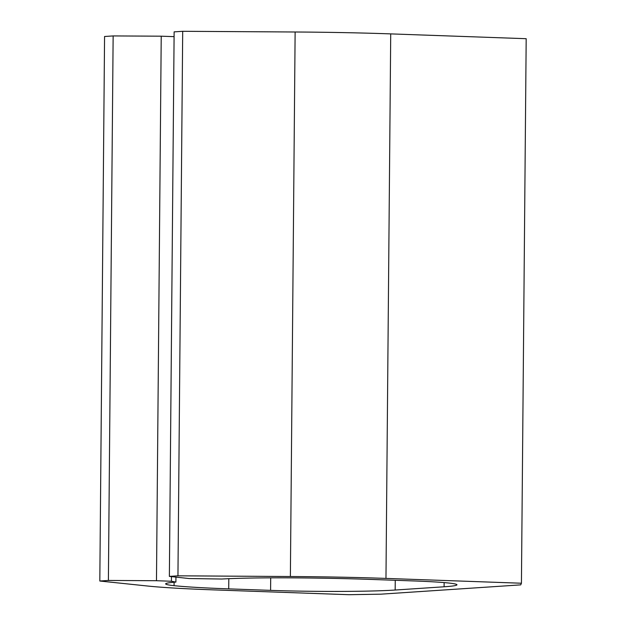 <?xml version="1.0" encoding="UTF-8"?>
<svg xmlns="http://www.w3.org/2000/svg" width="626" height="626" viewBox="0 0 626 626"><rect width="100%" height="100%" fill="white"/><g stroke="black" fill="none" stroke-linecap="round" stroke-linejoin="round"><path stroke-width="0.94" d="M156.477 580.717L171.414 581.249L175.898 582.086A90.848 4.085 0.5 0 0 165.647 583.878A90.848 4.085 0.5 0 0 174.067 585.67A138.542 6.229 0.5 0 0 228.709 588.87L270.589 590.365A90.848 4.085 0.5 0 0 395.17 590.036L444.1 586.781A90.848 4.085 0.5 0 0 456.957 584.801A90.848 4.085 0.5 0 0 412.706 580.905L370.827 579.418A138.542 6.229 0.5 0 0 291.489 577.853A90.848 4.085 0.5 0 0 221.815 579.027L189.091 578.541L169.372 576.397L177.948 575.826L290.378 576.523A168.073 7.559 0.5 0 1 385.968 578.408L521.435 583.229L520.722 584.872L380.937 594.168L349.034 594.7L213.568 589.88A168.073 7.559 0.5 0 1 147.556 586.022L99.816 581.022L104.565 36.496L113.142 35.925L161.226 36.191L156.477 580.717L108.392 580.451L113.142 35.925M99.816 581.022L108.392 580.451M171.414 581.249L171.454 576.624M174.083 36.644L161.226 36.191M175.898 582.086L175.937 577.109M169.372 576.397L174.13 31.871L182.698 31.3L177.948 575.826M290.378 576.523L295.128 31.996L182.698 31.3M295.128 31.996A168.073 7.559 0.5 0 1 390.718 33.89L526.184 38.702L521.435 583.229M174.067 585.67L174.098 582.235M228.709 588.87L228.803 578.682M270.589 590.365L270.698 577.845M395.17 590.036L395.256 580.286M444.1 586.781L444.131 582.595M385.968 578.408L390.718 33.89"/></g></svg>
